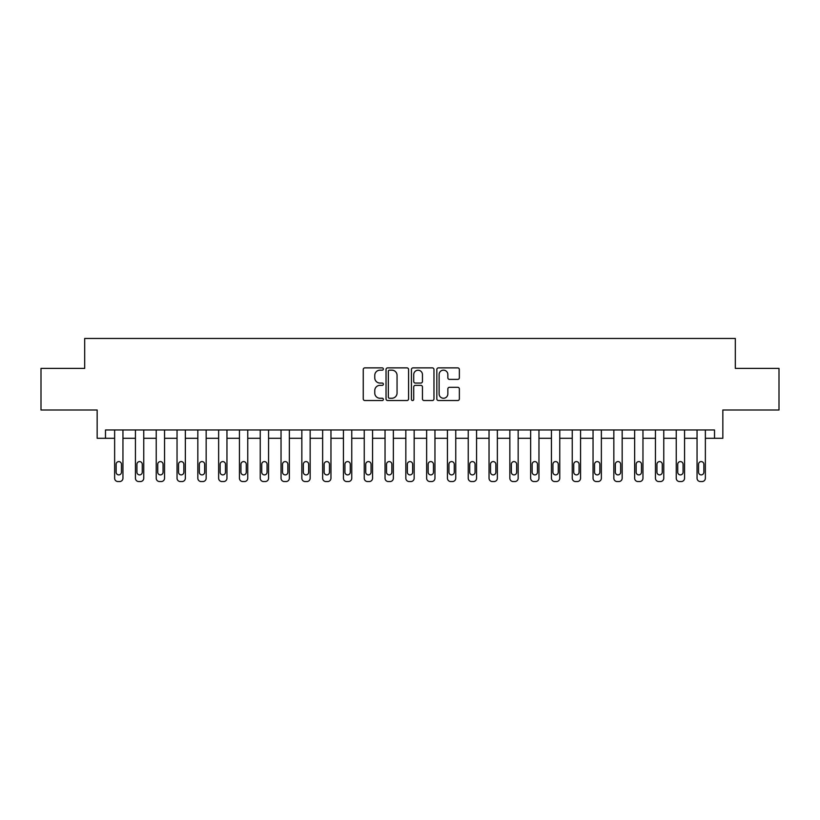 <?xml version="1.0" encoding="UTF-8"?>
<svg xmlns="http://www.w3.org/2000/svg" width="820" height="820" viewBox="0 0 820 820"><rect width="100%" height="100%" fill="white"/><g stroke="black" fill="none" stroke-linecap="round" stroke-linejoin="round"><path stroke-width="1.23" d="M383.381 369.02A1.148 1.148 0 0 0 382.233 367.872L364.88 367.872A1.63 1.63 0 0 0 363.25 369.502L363.25 398.909A1.63 1.63 0 0 0 364.88 400.539L382.233 400.539A1.148 1.148 0 0 0 383.381 399.401A1.148 1.148 0 0 0 382.233 398.253L379.988 398.253A5.227 5.227 0 0 1 374.76 393.026L374.76 390.576A5.227 5.227 0 0 1 379.988 385.349L382.233 385.349A1.148 1.148 0 0 0 383.381 384.211A1.148 1.148 0 0 0 382.233 383.063L379.988 383.063A5.227 5.227 0 0 1 374.76 377.835L374.76 375.386A5.227 5.227 0 0 1 379.988 370.158L382.233 370.158A1.148 1.148 0 0 0 383.381 369.02M457.734 379.393A1.63 1.63 0 0 0 459.364 377.753L459.364 369.502A1.63 1.63 0 0 0 457.734 367.872L438.464 367.872A1.63 1.63 0 0 0 436.824 369.502L436.824 398.909A1.63 1.63 0 0 0 438.464 400.539L457.734 400.539A1.63 1.63 0 0 0 459.364 398.909L459.364 388.946A1.63 1.63 0 0 0 457.734 387.306L449.483 387.306A1.63 1.63 0 0 0 447.853 388.946L447.853 393.887A4.366 4.366 0 0 1 443.487 398.253A4.366 4.366 0 0 1 439.11 393.887L439.11 374.525A4.366 4.366 0 0 1 443.487 370.158A4.366 4.366 0 0 1 447.853 374.525L447.853 377.753A1.63 1.63 0 0 0 449.483 379.393L457.734 379.393M714.517 438.29L722.84 438.29L722.84 410L779 410L779 368.395L735.314 368.395L735.314 338.445L84.685 338.445L84.685 368.395L41 368.395L41 410L97.16 410L97.16 438.29L114.636 438.29L114.636 478.224A3.331 3.331 0 0 0 117.957 481.555L119.628 481.555A3.331 3.331 0 0 0 122.949 478.224L122.949 438.29L135.433 438.29L135.433 478.224A3.331 3.331 0 0 0 138.764 481.555L140.425 481.555A3.331 3.331 0 0 0 143.756 478.224L143.756 438.29L156.23 438.29L156.23 478.224A3.331 3.331 0 0 0 159.562 481.555L161.222 481.555A3.331 3.331 0 0 0 164.553 478.224L164.553 438.29L177.038 438.29L177.038 478.224A3.331 3.331 0 0 0 180.359 481.555L182.03 481.555A3.331 3.331 0 0 0 185.351 478.224L185.351 438.29L197.835 438.29L197.835 478.224A3.331 3.331 0 0 0 201.166 481.555L202.827 481.555A3.331 3.331 0 0 0 206.158 478.224L206.158 438.29L218.632 438.29L218.632 478.224A3.331 3.331 0 0 0 221.964 481.555L223.624 481.555A3.331 3.331 0 0 0 226.955 478.224L226.955 438.29L239.44 438.29L239.44 478.224A3.331 3.331 0 0 0 242.761 481.555L244.432 481.555A3.331 3.331 0 0 0 247.753 478.224L247.753 438.29L260.237 438.29L260.237 478.224A3.331 3.331 0 0 0 263.568 481.555L265.229 481.555A3.331 3.331 0 0 0 268.56 478.224L268.56 438.29L281.034 438.29L281.034 478.224A3.331 3.331 0 0 0 284.366 481.555L286.026 481.555A3.331 3.331 0 0 0 289.357 478.224L289.357 438.29L301.842 438.29L301.842 478.224A3.331 3.331 0 0 0 305.163 481.555L306.834 481.555A3.331 3.331 0 0 0 310.155 478.224L310.155 438.29L322.639 438.29L322.639 478.224A3.331 3.331 0 0 0 325.97 481.555L327.631 481.555A3.331 3.331 0 0 0 330.962 478.224L330.962 438.29L343.436 438.29L343.436 478.224A3.331 3.331 0 0 0 346.768 481.555L348.428 481.555A3.331 3.331 0 0 0 351.76 478.224L351.76 438.29L364.244 438.29L364.244 478.224A3.331 3.331 0 0 0 367.565 481.555L369.236 481.555A3.331 3.331 0 0 0 372.557 478.224L372.557 438.29L385.041 438.29L385.041 478.224A3.331 3.331 0 0 0 388.372 481.555L390.033 481.555A3.331 3.331 0 0 0 393.364 478.224L393.364 438.29L405.838 438.29L405.838 478.224A3.331 3.331 0 0 0 409.17 481.555L410.83 481.555A3.331 3.331 0 0 0 414.161 478.224L414.161 438.29L426.636 438.29L426.636 478.224A3.331 3.331 0 0 0 429.967 481.555L431.627 481.555A3.331 3.331 0 0 0 434.959 478.224L434.959 438.29L447.443 438.29L447.443 478.224A3.331 3.331 0 0 0 450.764 481.555L452.435 481.555A3.331 3.331 0 0 0 455.756 478.224L455.756 438.29L468.24 438.29L468.24 478.224A3.331 3.331 0 0 0 471.572 481.555L473.232 481.555A3.331 3.331 0 0 0 476.563 478.224L476.563 438.29L489.038 438.29L489.038 478.224A3.331 3.331 0 0 0 492.369 481.555L494.029 481.555A3.331 3.331 0 0 0 497.361 478.224L497.361 438.29L509.845 438.29L509.845 478.224A3.331 3.331 0 0 0 513.166 481.555L514.837 481.555A3.331 3.331 0 0 0 518.158 478.224L518.158 438.29L530.643 438.29L530.643 478.224A3.331 3.331 0 0 0 533.974 481.555L535.634 481.555A3.331 3.331 0 0 0 538.966 478.224L538.966 438.29L551.44 438.29L551.44 478.224A3.331 3.331 0 0 0 554.771 481.555L556.431 481.555A3.331 3.331 0 0 0 559.763 478.224L559.763 438.29L572.247 438.29L572.247 478.224A3.331 3.331 0 0 0 575.568 481.555L577.239 481.555A3.331 3.331 0 0 0 580.56 478.224L580.56 438.29L593.044 438.29L593.044 478.224A3.331 3.331 0 0 0 596.376 481.555L598.036 481.555A3.331 3.331 0 0 0 601.367 478.224L601.367 438.29L613.842 438.29L613.842 478.224A3.331 3.331 0 0 0 617.173 481.555L618.833 481.555A3.331 3.331 0 0 0 622.165 478.224L622.165 438.29L634.649 438.29L634.649 478.224A3.331 3.331 0 0 0 637.97 481.555L639.641 481.555A3.331 3.331 0 0 0 642.962 478.224L642.962 438.29L655.447 438.29L655.447 478.224A3.331 3.331 0 0 0 658.778 481.555L660.438 481.555A3.331 3.331 0 0 0 663.769 478.224L663.769 438.29L676.244 438.29L676.244 478.224A3.331 3.331 0 0 0 679.575 481.555L681.236 481.555A3.331 3.331 0 0 0 684.567 478.224L684.567 438.29L697.051 438.29L697.051 478.224A3.331 3.331 0 0 0 700.372 481.555L702.043 481.555A3.331 3.331 0 0 0 705.364 478.224L705.364 438.29L714.517 438.29L714.517 429.967L105.483 429.967L105.483 438.29M408.575 369.502A1.63 1.63 0 0 0 406.935 367.872L387.665 367.872A1.63 1.63 0 0 0 386.035 369.502L386.035 398.909A1.63 1.63 0 0 0 387.665 400.539L406.935 400.539A1.63 1.63 0 0 0 408.575 398.909L408.575 369.502M413.065 367.872L432.335 367.872A1.63 1.63 0 0 1 433.964 369.502L433.964 398.909A1.63 1.63 0 0 1 432.335 400.539L424.083 400.539A1.63 1.63 0 0 1 422.454 398.909L422.454 386.989A1.63 1.63 0 0 0 420.824 385.349L415.351 385.349A1.63 1.63 0 0 0 413.721 386.989L413.721 399.401A1.148 1.148 0 0 1 412.573 400.539A1.148 1.148 0 0 1 411.425 399.401L411.425 369.502A1.63 1.63 0 0 1 413.065 367.872M389.459 370.158A1.148 1.148 0 0 0 388.321 371.306L388.321 397.116A1.148 1.148 0 0 0 389.459 398.253L391.827 398.253A5.227 5.227 0 0 0 397.054 393.026L397.054 375.386A5.227 5.227 0 0 0 391.827 370.158L389.459 370.158M422.454 374.607A4.366 4.366 0 0 0 418.087 370.24A4.366 4.366 0 0 0 413.721 374.607L413.721 381.433A1.63 1.63 0 0 0 415.351 383.063L420.824 383.063A1.63 1.63 0 0 0 422.454 381.433L422.454 374.607M122.949 429.967L122.949 478.224M114.636 429.967L114.636 478.224M121.452 472.238A2.665 2.665 0 0 1 118.797 474.893A2.665 2.665 0 0 1 116.132 472.238L116.132 464.243A2.665 2.665 0 0 1 118.797 461.588A2.665 2.665 0 0 1 121.452 464.243L121.452 472.238M117.957 481.555L119.628 481.555M143.756 429.967L143.756 478.224M135.433 429.967L135.433 478.224M142.26 472.238A2.665 2.665 0 0 1 139.595 474.893A2.665 2.665 0 0 1 136.93 472.238L136.93 464.243A2.665 2.665 0 0 1 139.595 461.588A2.665 2.665 0 0 1 142.26 464.243L142.26 472.238M138.764 481.555L140.425 481.555M164.553 429.967L164.553 478.224M156.23 429.967L156.23 478.224M163.057 472.238A2.665 2.665 0 0 1 160.392 474.893A2.665 2.665 0 0 1 157.737 472.238L157.737 464.243A2.665 2.665 0 0 1 160.392 461.588A2.665 2.665 0 0 1 163.057 464.243L163.057 472.238M159.562 481.555L161.222 481.555M185.351 429.967L185.351 478.224M177.038 429.967L177.038 478.224M183.854 472.238A2.665 2.665 0 0 1 181.199 474.893A2.665 2.665 0 0 1 178.534 472.238L178.534 464.243A2.665 2.665 0 0 1 181.199 461.588A2.665 2.665 0 0 1 183.854 464.243L183.854 472.238M180.359 481.555L182.03 481.555M206.158 429.967L206.158 478.224M197.835 429.967L197.835 478.224M204.662 472.238A2.665 2.665 0 0 1 201.997 474.893A2.665 2.665 0 0 1 199.332 472.238L199.332 464.243A2.665 2.665 0 0 1 201.997 461.588A2.665 2.665 0 0 1 204.662 464.243L204.662 472.238M201.166 481.555L202.827 481.555M226.955 429.967L226.955 478.224M218.632 429.967L218.632 478.224M225.459 472.238A2.665 2.665 0 0 1 222.794 474.893A2.665 2.665 0 0 1 220.129 472.238L220.129 464.243A2.665 2.665 0 0 1 222.794 461.588A2.665 2.665 0 0 1 225.459 464.243L225.459 472.238M221.964 481.555L223.624 481.555M247.753 429.967L247.753 478.224M239.44 429.967L239.44 478.224M246.256 472.238A2.665 2.665 0 0 1 243.601 474.893A2.665 2.665 0 0 1 240.936 472.238L240.936 464.243A2.665 2.665 0 0 1 243.601 461.588A2.665 2.665 0 0 1 246.256 464.243L246.256 472.238M242.761 481.555L244.432 481.555M268.56 429.967L268.56 478.224M260.237 429.967L260.237 478.224M267.064 472.238A2.665 2.665 0 0 1 264.399 474.893A2.665 2.665 0 0 1 261.734 472.238L261.734 464.243A2.665 2.665 0 0 1 264.399 461.588A2.665 2.665 0 0 1 267.064 464.243L267.064 472.238M263.568 481.555L265.229 481.555M289.357 429.967L289.357 478.224M281.034 429.967L281.034 478.224M287.861 472.238A2.665 2.665 0 0 1 285.196 474.893A2.665 2.665 0 0 1 282.531 472.238L282.531 464.243A2.665 2.665 0 0 1 285.196 461.588A2.665 2.665 0 0 1 287.861 464.243L287.861 472.238M284.366 481.555L286.026 481.555M310.155 429.967L310.155 478.224M301.842 429.967L301.842 478.224M308.658 472.238A2.665 2.665 0 0 1 305.993 474.893A2.665 2.665 0 0 1 303.338 472.238L303.338 464.243A2.665 2.665 0 0 1 305.993 461.588A2.665 2.665 0 0 1 308.658 464.243L308.658 472.238M305.163 481.555L306.834 481.555M330.962 429.967L330.962 478.224M322.639 429.967L322.639 478.224M329.466 472.238A2.665 2.665 0 0 1 326.801 474.893A2.665 2.665 0 0 1 324.136 472.238L324.136 464.243A2.665 2.665 0 0 1 326.801 461.588A2.665 2.665 0 0 1 329.466 464.243L329.466 472.238M325.97 481.555L327.631 481.555M351.76 429.967L351.76 478.224M343.436 429.967L343.436 478.224M350.263 472.238A2.665 2.665 0 0 1 347.598 474.893A2.665 2.665 0 0 1 344.933 472.238L344.933 464.243A2.665 2.665 0 0 1 347.598 461.588A2.665 2.665 0 0 1 350.263 464.243L350.263 472.238M346.768 481.555L348.428 481.555M372.557 429.967L372.557 478.224M364.244 429.967L364.244 478.224M371.06 472.238A2.665 2.665 0 0 1 368.395 474.893A2.665 2.665 0 0 1 365.74 472.238L365.74 464.243A2.665 2.665 0 0 1 368.395 461.588A2.665 2.665 0 0 1 371.06 464.243L371.06 472.238M367.565 481.555L369.236 481.555M393.364 429.967L393.364 478.224M385.041 429.967L385.041 478.224M391.857 472.238A2.665 2.665 0 0 1 389.203 474.893A2.665 2.665 0 0 1 386.538 472.238L386.538 464.243A2.665 2.665 0 0 1 389.203 461.588A2.665 2.665 0 0 1 391.857 464.243L391.857 472.238M388.372 481.555L390.033 481.555M414.161 429.967L414.161 478.224M405.838 429.967L405.838 478.224M412.665 472.238A2.665 2.665 0 0 1 410 474.893A2.665 2.665 0 0 1 407.335 472.238L407.335 464.243A2.665 2.665 0 0 1 410 461.588A2.665 2.665 0 0 1 412.665 464.243L412.665 472.238M409.17 481.555L410.83 481.555M434.959 429.967L434.959 478.224M426.636 429.967L426.636 478.224M433.462 472.238A2.665 2.665 0 0 1 430.797 474.893A2.665 2.665 0 0 1 428.142 472.238L428.142 464.243A2.665 2.665 0 0 1 430.797 461.588A2.665 2.665 0 0 1 433.462 464.243L433.462 472.238M429.967 481.555L431.627 481.555M455.756 429.967L455.756 478.224M447.443 429.967L447.443 478.224M454.259 472.238A2.665 2.665 0 0 1 451.605 474.893A2.665 2.665 0 0 1 448.94 472.238L448.94 464.243A2.665 2.665 0 0 1 451.605 461.588A2.665 2.665 0 0 1 454.259 464.243L454.259 472.238M450.764 481.555L452.435 481.555M476.563 429.967L476.563 478.224M468.24 429.967L468.24 478.224M475.067 472.238A2.665 2.665 0 0 1 472.402 474.893A2.665 2.665 0 0 1 469.737 472.238L469.737 464.243A2.665 2.665 0 0 1 472.402 461.588A2.665 2.665 0 0 1 475.067 464.243L475.067 472.238M471.572 481.555L473.232 481.555M497.361 429.967L497.361 478.224M489.038 429.967L489.038 478.224M495.864 472.238A2.665 2.665 0 0 1 493.199 474.893A2.665 2.665 0 0 1 490.534 472.238L490.534 464.243A2.665 2.665 0 0 1 493.199 461.588A2.665 2.665 0 0 1 495.864 464.243L495.864 472.238M492.369 481.555L494.029 481.555M518.158 429.967L518.158 478.224M509.845 429.967L509.845 478.224M516.661 472.238A2.665 2.665 0 0 1 514.007 474.893A2.665 2.665 0 0 1 511.342 472.238L511.342 464.243A2.665 2.665 0 0 1 514.007 461.588A2.665 2.665 0 0 1 516.661 464.243L516.661 472.238M513.166 481.555L514.837 481.555M538.966 429.967L538.966 478.224M530.643 429.967L530.643 478.224M537.469 472.238A2.665 2.665 0 0 1 534.804 474.893A2.665 2.665 0 0 1 532.139 472.238L532.139 464.243A2.665 2.665 0 0 1 534.804 461.588A2.665 2.665 0 0 1 537.469 464.243L537.469 472.238M533.974 481.555L535.634 481.555M559.763 429.967L559.763 478.224M551.44 429.967L551.44 478.224M558.266 472.238A2.665 2.665 0 0 1 555.601 474.893A2.665 2.665 0 0 1 552.936 472.238L552.936 464.243A2.665 2.665 0 0 1 555.601 461.588A2.665 2.665 0 0 1 558.266 464.243L558.266 472.238M554.771 481.555L556.431 481.555M580.56 429.967L580.56 478.224M572.247 429.967L572.247 478.224M579.063 472.238A2.665 2.665 0 0 1 576.399 474.893A2.665 2.665 0 0 1 573.744 472.238L573.744 464.243A2.665 2.665 0 0 1 576.399 461.588A2.665 2.665 0 0 1 579.063 464.243L579.063 472.238M575.568 481.555L577.239 481.555M601.367 429.967L601.367 478.224M593.044 429.967L593.044 478.224M599.871 472.238A2.665 2.665 0 0 1 597.206 474.893A2.665 2.665 0 0 1 594.541 472.238L594.541 464.243A2.665 2.665 0 0 1 597.206 461.588A2.665 2.665 0 0 1 599.871 464.243L599.871 472.238M596.376 481.555L598.036 481.555M622.165 429.967L622.165 478.224M613.842 429.967L613.842 478.224M620.668 472.238A2.665 2.665 0 0 1 618.003 474.893A2.665 2.665 0 0 1 615.338 472.238L615.338 464.243A2.665 2.665 0 0 1 618.003 461.588A2.665 2.665 0 0 1 620.668 464.243L620.668 472.238M617.173 481.555L618.833 481.555M642.962 429.967L642.962 478.224M634.649 429.967L634.649 478.224M641.466 472.238A2.665 2.665 0 0 1 638.8 474.893A2.665 2.665 0 0 1 636.146 472.238L636.146 464.243A2.665 2.665 0 0 1 638.8 461.588A2.665 2.665 0 0 1 641.466 464.243L641.466 472.238M637.97 481.555L639.641 481.555M663.769 429.967L663.769 478.224M655.447 429.967L655.447 478.224M662.263 472.238A2.665 2.665 0 0 1 659.608 474.893A2.665 2.665 0 0 1 656.943 472.238L656.943 464.243A2.665 2.665 0 0 1 659.608 461.588A2.665 2.665 0 0 1 662.263 464.243L662.263 472.238M658.778 481.555L660.438 481.555M684.567 429.967L684.567 478.224M676.244 429.967L676.244 478.224M683.07 472.238A2.665 2.665 0 0 1 680.405 474.893A2.665 2.665 0 0 1 677.74 472.238L677.74 464.243A2.665 2.665 0 0 1 680.405 461.588A2.665 2.665 0 0 1 683.07 464.243L683.07 472.238M679.575 481.555L681.236 481.555M705.364 429.967L705.364 478.224M697.051 429.967L697.051 478.224M703.867 472.238A2.665 2.665 0 0 1 701.202 474.893A2.665 2.665 0 0 1 698.548 472.238L698.548 464.243A2.665 2.665 0 0 1 701.202 461.588A2.665 2.665 0 0 1 703.867 464.243L703.867 472.238M700.372 481.555L702.043 481.555"/></g></svg>
